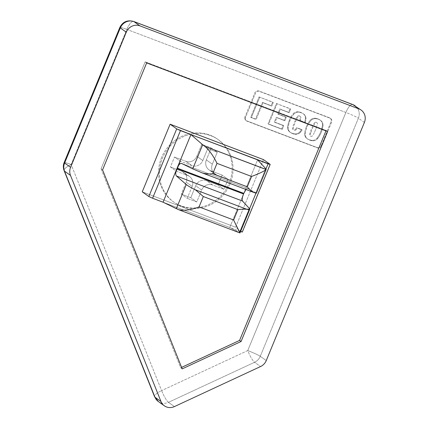 <?xml version="1.0" encoding="UTF-8"?>
<svg xmlns="http://www.w3.org/2000/svg" width="429" height="429" viewBox="0 0 429 429"><rect width="100%" height="100%" fill="white"/><g stroke="black" fill="none" stroke-linecap="round" stroke-linejoin="round"><path stroke-width="0.32" stroke-dasharray="2.15 1.61" d="M253.351 192.289L202.649 173.064M253.577 192.374C251.673 191.345 249.576 189.5 247.286 186.824M178.839 209.77L239.967 232.952L178.839 209.77M364.387 122.469L358.397 118.211A10.795 10.146 125.4 0 0 355.126 105.802A10.795 10.146 -54.6 0 1 358.397 118.211A10.795 0.874 22.4 0 0 345.881 112.473A10.795 3.566 110.8 0 1 352.702 104.51A10.795 3.566 -69.2 0 0 345.881 112.473L247.742 350.568A10.795 0.874 -157.6 0 1 260.264 356.311A10.795 10.146 -54.6 0 1 254.574 362.285A10.795 1.904 65.1 0 1 247.742 350.568L161.615 390.615L71.139 164.527L126.828 29.413L345.881 112.473A10.795 0.874 -157.6 0 1 358.397 118.211L260.264 356.311A10.795 0.874 22.4 0 0 247.742 350.568L345.881 112.473L126.828 29.413L71.139 164.527A10.795 0.874 22.4 0 0 64.152 162.543A10.795 0.874 -157.6 0 1 71.139 164.527L161.615 390.615L247.742 350.568A10.795 1.904 -114.9 0 0 254.574 362.285L260.564 366.543L254.574 362.285L168.447 402.327L254.574 362.285A10.795 10.146 125.4 0 0 260.264 356.311L358.397 118.211L364.387 122.469M245.978 120.49A3.239 3.046 -54.6 0 1 244.997 116.768A3.239 3.046 125.4 0 0 246.627 120.833L317.106 147.56A3.239 3.046 125.4 0 0 321.192 145.656L331.027 121.788A3.239 3.046 125.4 0 0 329.402 117.723L258.923 90.996A3.239 3.046 125.4 0 0 254.837 92.9L244.997 116.768L254.837 92.9A3.239 3.046 -54.6 0 1 258.923 90.996L329.998 118.147A3.239 3.046 -54.6 0 1 331.628 122.217L321.788 146.085A3.239 3.046 -54.6 0 1 317.701 147.984L247.222 121.262A3.239 3.046 -54.6 0 1 245.597 117.192L255.432 93.324A3.239 3.046 -54.6 0 1 259.524 91.425L329.998 118.147L258.923 90.996M161.551 157.572A38.315 36.025 125.4 0 0 180.813 205.7A38.315 36.025 125.4 0 0 229.172 183.215A38.315 36.025 125.4 0 0 209.915 135.087A38.315 36.025 125.4 0 0 161.551 157.572A38.315 36.025 -54.6 0 1 217.562 139.168A38.315 36.025 -54.6 0 1 229.172 183.215A38.315 36.025 -54.6 0 1 173.166 201.625A38.315 36.025 -54.6 0 1 161.551 157.572M196.831 156.301L201.748 144.364L207.738 148.622L202.815 160.553L196.831 156.301A8.634 8.119 -54.6 0 1 185.929 161.363L174.501 157.03L180.491 161.288L176.389 171.235L170.404 166.978L174.501 157.03L170.404 166.978L181.832 171.31A8.634 8.119 -54.6 0 1 186.17 182.153L181.252 194.09L187.242 198.348L192.16 186.411A8.634 8.119 125.4 0 0 187.822 175.568L176.389 171.235L180.491 161.288L191.919 165.621A8.634 8.119 125.4 0 0 202.815 160.553L207.738 148.622L217.262 152.231L212.339 164.168A8.634 8.119 125.4 0 0 216.683 175.011L210.693 170.753L222.12 175.086L218.023 185.033L206.596 180.7L212.58 184.958L224.013 189.291L218.023 185.033L224.013 189.291L228.11 179.343L222.12 175.086L228.11 179.343L216.683 175.011L228.11 179.343L224.013 189.291L212.58 184.958A8.634 8.119 125.4 0 0 201.684 190.026L196.766 201.957L187.242 198.348L196.766 201.957L190.776 197.699L181.252 194.09L190.776 197.699L195.694 185.768A8.634 8.119 -54.6 0 1 206.596 180.7L218.023 185.033L222.12 175.086L210.693 170.753A8.634 8.119 -54.6 0 1 206.354 159.91L212.339 164.168L217.262 152.231L211.272 147.973L206.354 159.91L211.272 147.973L217.262 152.231L207.738 148.622L201.748 144.364L211.272 147.973L201.748 144.364L196.831 156.301L202.815 160.553A8.634 8.119 -54.6 0 1 191.919 165.621L185.929 161.363A8.634 8.119 125.4 0 0 196.831 156.301M295.576 129.236A9.996 9.4 125.4 0 0 296.584 127.606L301.539 129.483A25.89 24.346 -54.6 0 1 300.027 131.687A6.178 5.808 -54.6 0 1 294.916 133.912A11.905 11.192 -54.6 0 1 289.736 131.95A6.178 5.808 -54.6 0 1 287.596 126.973A25.89 24.346 -54.6 0 1 289.409 120.158A25.89 24.346 -54.6 0 1 292.943 113.996A6.178 5.808 -54.6 0 1 298.053 111.771A11.905 11.192 -54.6 0 1 303.233 113.733A6.178 5.808 -54.6 0 1 305.373 118.704A25.89 24.346 -54.6 0 1 304.681 122.217L299.624 120.297A9.996 9.4 125.4 0 0 300.38 117.578A1.791 1.684 125.4 0 0 297.394 116.447A9.535 8.966 125.4 0 0 296.096 118.704A9.535 8.966 125.4 0 0 296.074 118.758A65.755 61.83 125.4 0 0 294.584 122.12A65.755 61.83 125.4 0 0 293.275 125.547A9.535 8.966 125.4 0 0 293.254 125.6A9.535 8.966 125.4 0 0 292.589 128.099A1.791 1.684 125.4 0 0 295.576 129.236A1.791 1.684 -54.6 0 1 293.264 129.596L292.664 129.172M320.275 120.195A6.178 5.808 -54.6 0 1 322.415 125.166A25.89 24.346 -54.6 0 1 317.069 138.149A6.178 5.808 -54.6 0 1 311.958 140.374A11.905 11.192 -54.6 0 1 306.778 138.411A6.178 5.808 -54.6 0 1 304.638 133.435A25.89 24.346 -54.6 0 1 306.451 126.619A25.89 24.346 -54.6 0 1 309.985 120.452A6.178 5.808 -54.6 0 1 315.095 118.232A11.905 11.192 -54.6 0 1 320.275 120.195L320.871 120.619A11.905 11.192 125.4 0 0 315.696 118.656A6.178 5.808 125.4 0 0 310.585 120.881A25.89 24.346 125.4 0 0 307.046 127.043A25.89 24.346 125.4 0 0 305.234 133.859A6.178 5.808 125.4 0 0 307.379 138.835A11.905 11.192 125.4 0 0 312.553 140.798A6.178 5.808 125.4 0 0 317.664 138.572A25.89 24.346 125.4 0 0 323.016 125.595A6.178 5.808 125.4 0 0 320.871 120.619A6.178 5.808 -54.6 0 1 323.016 125.595L322.415 125.166A6.178 5.808 125.4 0 0 320.275 120.195A11.905 11.192 125.4 0 0 320.2 120.141A11.905 11.192 125.4 0 0 315.095 118.232A6.178 5.808 125.4 0 0 309.985 120.452A25.89 24.346 125.4 0 0 306.451 126.619L307.046 127.043A25.89 24.346 -54.6 0 1 310.585 120.881L309.985 120.452L310.585 120.881A6.178 5.808 -54.6 0 1 315.696 118.656L315.095 118.232L315.696 118.656A11.905 11.192 -54.6 0 1 320.795 120.565A11.905 11.192 -54.6 0 1 320.871 120.619L320.275 120.195M317.422 124.04A1.791 1.684 125.4 0 0 314.43 122.908A9.535 8.966 125.4 0 0 313.138 125.166A9.535 8.966 125.4 0 0 313.116 125.22A65.755 61.83 125.4 0 0 311.626 128.582A65.755 61.83 125.4 0 0 310.317 132.009A9.535 8.966 125.4 0 0 310.296 132.062A9.535 8.966 125.4 0 0 309.631 134.561A1.791 1.684 125.4 0 0 312.618 135.698A9.535 8.966 125.4 0 0 313.937 133.381A65.755 61.83 125.4 0 0 316.736 126.593A9.535 8.966 125.4 0 0 317.422 124.04M276.421 103.496L290.042 108.66L288.545 112.28L279.762 108.945L277.719 113.905L285.666 116.919L284.266 120.313L276.319 117.305L274.378 122.013L283.161 125.343L281.671 128.963L268.055 123.799L276.421 103.496L277.021 103.92L268.656 124.222L282.271 129.386L283.762 125.767L274.978 122.437L276.919 117.728L284.867 120.742L286.266 117.342L278.319 114.328L280.362 109.374L289.146 112.704L290.637 109.084L276.421 103.496L268.055 123.799L281.671 128.963L283.161 125.343L274.378 122.013L276.319 117.305L284.266 120.313L285.666 116.919L277.719 113.905L279.762 108.945L288.545 112.28L290.042 108.66L290.637 109.084L289.146 112.704L279.762 108.945L280.362 109.374L278.319 114.328L277.719 113.905L286.266 117.342L285.666 116.919L286.266 117.342L284.867 120.742L276.319 117.305L276.919 117.728L274.978 122.437L274.378 122.013L283.762 125.767L283.161 125.343L283.762 125.767L282.271 129.386L268.656 124.222L268.055 123.799L268.656 124.222L277.021 103.92L276.421 103.496M313.738 125.59A9.535 8.966 -54.6 0 1 315.031 123.332M310.918 132.432A65.755 61.83 -54.6 0 1 312.226 129.006A65.755 61.83 -54.6 0 1 313.712 125.649M310.226 134.99A9.535 8.966 -54.6 0 1 310.891 132.491M259.068 96.916L272.683 102.075L271.192 105.695L262.425 102.37L255.55 119.058L250.702 117.219L259.068 96.916L259.668 97.34L251.297 117.643L256.145 119.482L263.025 102.799L271.788 106.124L273.278 102.504L259.068 96.916L250.702 117.219L255.55 119.058L262.425 102.37L271.192 105.695L272.683 102.075L273.278 102.504L271.788 106.124L262.425 102.37L263.025 102.799L256.145 119.482L251.297 117.643L250.702 117.219L251.297 117.643L259.668 97.34L259.068 96.916M314.43 122.908A1.791 1.684 -54.6 0 1 316.747 122.544L316.146 122.12M312.618 135.698A1.791 1.684 -54.6 0 1 310.306 136.057L309.706 135.634M316.736 126.593A65.755 61.83 -54.6 0 1 313.937 133.381M230.073 183.853A38.315 36.025 -54.6 0 1 181.708 206.338A38.315 36.025 -54.6 0 1 162.452 158.215A38.315 36.025 -54.6 0 1 210.811 135.725A38.315 36.025 -54.6 0 1 230.073 183.853A38.315 36.025 125.4 0 0 218.458 139.806A38.315 36.025 125.4 0 0 162.452 158.215A38.315 36.025 125.4 0 0 174.067 202.263A38.315 36.025 125.4 0 0 230.073 183.853M101.067 168.833L180.695 367.809L181.596 367.385L180.695 367.809L182.191 368.87L180.695 367.809L101.067 168.833L145.163 61.846L101.067 168.833L102.563 169.895L101.067 168.833M325.943 130.888L326.12 130.459L145.163 61.846L326.12 130.459L325.943 130.888M263.454 159.599L235.58 227.225L142.246 191.833L235.58 227.225L242.165 231.907L270.039 164.28L242.165 231.907L235.58 227.225L263.454 159.599M327.617 131.526L326.12 130.459L327.617 131.526M146.659 62.913L145.163 61.846L146.659 62.913M255.823 192.782L265.766 168.667L255.823 192.782L247.667 188.513L245.973 189.489L247.667 188.513L181.569 163.449L247.667 188.513L255.823 192.782L255.791 193.071M216.683 175.011A8.634 8.119 -54.6 0 1 214.956 174.094A8.634 8.119 -54.6 0 1 212.339 164.168L206.354 159.91A8.634 8.119 125.4 0 0 208.971 169.836A8.634 8.119 125.4 0 0 210.693 170.753L216.683 175.011M187.822 175.568A8.634 8.119 -54.6 0 1 189.543 176.485A8.634 8.119 -54.6 0 1 192.16 186.411L186.17 182.153A8.634 8.119 125.4 0 0 183.553 172.227A8.634 8.119 125.4 0 0 181.832 171.31L187.822 175.568L181.832 171.31L170.404 166.978L176.389 171.235L187.822 175.568M206.596 180.7A8.634 8.119 125.4 0 0 195.694 185.768L201.684 190.026A8.634 8.119 -54.6 0 1 212.58 184.958L206.596 180.7M266.253 360.564L260.264 356.311L266.253 360.564M119.841 27.429A10.795 0.874 -157.6 0 1 126.828 29.413A10.795 3.566 110.8 0 1 133.65 21.45A10.795 3.566 -69.2 0 0 126.828 29.413A10.795 0.874 22.4 0 0 119.841 27.429M240.54 231.585L163.063 202.209L229.73 227.488L239.967 232.952L229.73 227.488L243.543 193.983L229.73 227.488L240.54 231.585M174.431 406.585L168.447 402.327A10.795 1.904 65.1 0 1 161.615 390.615A10.795 3.142 -21.8 0 0 154.59 396.755A10.795 3.142 158.2 0 1 161.615 390.615A10.795 1.904 -114.9 0 0 168.447 402.327A10.795 10.146 -54.6 0 1 158.355 401.539A10.795 10.146 125.4 0 0 168.447 402.327L174.431 406.585M265.776 169.423L265.98 168.929M249.587 208.708L240.208 231.462L249.587 208.708M249.367 208.446L239.43 232.561L249.367 208.446M243.795 193.366L257.604 159.861L243.795 193.372M239.296 231.767L239.967 232.952M195.694 185.768L190.776 197.699L196.766 201.957L201.684 190.026L195.694 185.768M192.16 186.411L187.242 198.348L181.252 194.09L186.17 182.153L192.16 186.411M191.919 165.621L180.491 161.288L174.501 157.03L185.929 161.363L191.919 165.621M64.114 170.662A10.795 3.142 158.2 0 1 71.139 164.527A10.795 3.142 -21.8 0 0 64.114 170.662M296.176 129.66A1.791 1.684 -54.6 0 1 293.184 128.528A9.535 8.966 -54.6 0 1 293.854 126.029A9.535 8.966 -54.6 0 1 293.876 125.97A65.755 61.83 -54.6 0 1 295.184 122.544A65.755 61.83 -54.6 0 1 296.675 119.187A9.535 8.966 -54.6 0 1 296.696 119.128A9.535 8.966 -54.6 0 1 297.989 116.87A1.791 1.684 -54.6 0 1 300.981 118.002A9.996 9.4 -54.6 0 1 300.225 120.721L305.282 122.64A25.89 24.346 125.4 0 0 305.974 119.133A6.178 5.808 125.4 0 0 303.829 114.157A11.905 11.192 125.4 0 0 298.654 112.194A6.178 5.808 125.4 0 0 293.543 114.42A25.89 24.346 125.4 0 0 290.009 120.581A25.89 24.346 125.4 0 0 288.191 127.397A6.178 5.808 125.4 0 0 290.336 132.373A11.905 11.192 125.4 0 0 295.511 134.336A6.178 5.808 125.4 0 0 300.622 132.111A25.89 24.346 125.4 0 0 302.139 129.907L297.184 128.03A9.996 9.4 -54.6 0 1 296.176 129.66M317.069 138.149A25.89 24.346 125.4 0 0 322.415 125.166L323.016 125.595A25.89 24.346 -54.6 0 1 317.664 138.572L317.069 138.149L317.664 138.572A6.178 5.808 -54.6 0 1 312.553 140.798L311.958 140.374A6.178 5.808 125.4 0 0 317.069 138.149M306.778 138.411A11.905 11.192 125.4 0 0 306.853 138.465A11.905 11.192 125.4 0 0 311.958 140.374L312.553 140.798A11.905 11.192 -54.6 0 1 307.454 138.889A11.905 11.192 -54.6 0 1 307.379 138.835L306.778 138.411L307.379 138.835A6.178 5.808 -54.6 0 1 305.234 133.859L304.638 133.435A6.178 5.808 125.4 0 0 306.778 138.411M317.106 147.56L246.627 120.833L317.106 147.56A3.239 3.046 -54.6 0 0 321.192 145.656L321.788 146.085L331.628 122.217L331.027 121.788L321.192 145.656M330.046 118.066A3.239 3.046 -54.6 0 1 331.027 121.788M254.837 92.9L255.432 93.324L245.597 117.192L244.997 116.768M301.539 129.483L297.184 128.03L302.139 129.907A25.89 24.346 -54.6 0 1 300.622 132.111L300.027 131.687A25.89 24.346 125.4 0 0 301.539 129.483M294.916 133.912A6.178 5.808 125.4 0 0 300.027 131.687L300.622 132.111A6.178 5.808 -54.6 0 1 295.511 134.336L294.916 133.912L295.511 134.336A11.905 11.192 -54.6 0 1 290.412 132.427A11.905 11.192 -54.6 0 1 290.336 132.373L289.736 131.95A11.905 11.192 125.4 0 0 289.811 132.003A11.905 11.192 125.4 0 0 294.916 133.912M287.596 126.973A6.178 5.808 125.4 0 0 289.736 131.95L290.336 132.373A6.178 5.808 -54.6 0 1 288.191 127.397L287.596 126.973L288.191 127.397A25.89 24.346 -54.6 0 1 290.009 120.581A25.89 24.346 -54.6 0 1 293.543 114.42L292.943 113.996A25.89 24.346 125.4 0 0 289.409 120.158L290.009 120.581L289.409 120.158A25.89 24.346 125.4 0 0 287.596 126.973M298.053 111.771A6.178 5.808 125.4 0 0 292.943 113.996L293.543 114.42A6.178 5.808 -54.6 0 1 298.654 112.194L298.053 111.771L298.654 112.194A11.905 11.192 -54.6 0 1 303.759 114.103A11.905 11.192 -54.6 0 1 303.829 114.157L303.233 113.733A11.905 11.192 125.4 0 0 303.158 113.68A11.905 11.192 125.4 0 0 298.053 111.771M305.373 118.704A6.178 5.808 125.4 0 0 303.233 113.733L303.829 114.157A6.178 5.808 -54.6 0 1 305.974 119.133L305.373 118.704L305.974 119.133A25.89 24.346 -54.6 0 1 305.282 122.64L304.681 122.217A25.89 24.346 125.4 0 0 305.373 118.704M299.624 120.297L305.282 122.64L299.624 120.297M297.394 116.447A1.791 1.684 -54.6 0 1 299.705 116.082L299.104 115.658M305.234 133.859A25.89 24.346 -54.6 0 1 307.046 127.043L306.451 126.619A25.89 24.346 125.4 0 0 304.638 133.435L305.234 133.859M217.562 139.168L216.661 138.529M214.956 174.094L208.971 169.836M189.543 176.485L183.553 172.227M306.853 138.465L307.454 138.889M320.2 120.141L320.795 120.565M289.811 132.003L290.412 132.427M303.158 113.68L303.759 114.103M181.494 163.417L248.959 189.001M173.166 201.625L172.27 200.981"/><path stroke-width="0.64" d="M178.839 209.77L239.967 232.952L233.612 219.997L199.051 206.896C191.42 209.888 184.679 210.848 178.839 209.77C184.679 210.848 191.42 209.888 199.051 206.896L203.325 196.53L195.329 189.768C190.943 187.65 187.923 185.902 186.272 184.524L176.335 208.639L178.839 209.77L163.063 202.209L152.585 198.236L180.459 130.609L176.705 128.888L170.12 124.206L263.454 159.599L170.12 124.206L142.246 191.833L170.12 124.206L176.705 128.888L148.831 196.514L176.705 128.888L190.937 134.583L177.123 168.093C178.668 164.709 180.148 163.165 181.569 163.449L192.728 168.854L202.67 144.739L190.937 134.583L202.67 144.739L192.728 168.854L202.279 172.919C205.684 173.906 209.164 174.174 212.725 173.718C209.164 174.174 205.684 173.906 202.279 172.919L192.728 168.854L181.494 163.417M265.766 168.667L257.604 159.861L265.766 168.667L266.098 169.546C264.146 171.235 259.298 173.541 251.56 176.458L247.286 186.824L212.725 173.718L216.999 163.352C213.551 156.194 209.54 150.531 204.971 146.369L202.67 144.739M256.381 193.157L266.141 169.476L204.971 146.369C209.54 150.531 213.551 156.194 216.999 163.352L212.725 173.718L247.286 186.824C249.576 189.5 251.673 191.345 253.577 192.374L202.279 172.919M202.649 173.064L253.351 192.289M358.966 108.912A10.795 10.146 -54.6 0 1 361.116 110.06A10.795 10.146 -54.6 0 1 364.387 122.469L266.253 360.564L364.387 122.469A10.795 10.146 125.4 0 0 358.966 108.912L139.908 25.853A10.795 10.146 125.4 0 0 126.287 32.186L70.597 167.299A10.795 10.146 125.4 0 0 70.485 175.391L160.966 401.48A10.795 10.146 125.4 0 0 174.431 406.585L260.564 366.543A10.795 10.146 125.4 0 0 266.253 360.564A10.795 10.146 -54.6 0 1 260.564 366.543L174.431 406.585A10.795 10.146 -54.6 0 1 164.345 405.796A10.795 10.146 -54.6 0 1 160.966 401.48L70.485 175.391L64.5 171.133L154.976 397.222L160.966 401.48L154.976 397.222L64.5 171.133A10.795 3.142 158.2 0 1 64.114 170.662A10.795 3.142 -21.8 0 0 64.5 171.133A10.795 10.146 -54.6 0 1 64.607 163.041L120.297 27.928A10.795 0.874 -157.6 0 1 119.841 27.429A10.795 0.874 22.4 0 0 120.297 27.928L64.607 163.041L70.597 167.299L126.287 32.186L120.297 27.928L126.287 32.186A10.795 10.146 -54.6 0 1 139.908 25.853L133.918 21.595L352.976 104.655L358.966 108.912L352.976 104.655A10.795 10.146 -54.6 0 1 355.126 105.802A10.795 10.146 125.4 0 0 352.976 104.655A10.795 3.566 -69.2 0 0 352.702 104.51A10.795 3.566 110.8 0 1 352.976 104.655L133.918 21.595A10.795 10.146 125.4 0 0 120.297 27.928A10.795 10.146 -54.6 0 1 133.918 21.595A10.795 3.566 -69.2 0 0 133.65 21.45A10.795 3.566 110.8 0 1 133.918 21.595L139.908 25.853L358.966 108.912M181.596 367.385L239.575 340.428L325.943 130.888L239.575 340.428L181.596 367.385M182.191 368.87L241.077 341.495L239.575 340.428L241.077 341.495L327.617 131.526L146.659 62.913L102.563 169.895L182.191 368.87L102.563 169.895L146.659 62.913L327.617 131.526L241.077 341.495L182.191 368.87M142.246 191.833L148.831 196.514L152.585 198.236L148.831 196.514L142.246 191.833M255.791 193.071L253.577 192.374C256.252 193.275 257.003 193.409 255.823 192.782M361.116 110.06L352.702 104.51L133.65 21.45C127.354 19.772 122.748 21.761 119.841 27.429L64.152 162.543A10.795 0.874 22.4 0 0 64.607 163.041A10.795 0.874 -157.6 0 1 64.152 162.543C63.084 165.213 63.068 167.921 64.114 170.662L154.59 396.755A10.795 3.142 -21.8 0 0 154.976 397.222A10.795 3.142 158.2 0 1 154.59 396.755L158.355 401.539A10.795 10.146 -54.6 0 1 154.976 397.222A10.795 10.146 125.4 0 0 158.355 401.539L164.345 405.796M242.165 231.907L240.54 231.585L242.305 232.057L270.179 164.43L268.082 163.835L265.776 169.423M265.98 168.929L268.082 163.835L190.937 134.583L270.179 164.43M256.011 193.125L249.587 208.708L256.011 193.125M181.569 163.449C180.148 163.165 178.668 164.709 177.123 168.093L243.795 193.372L245.973 189.489L243.795 193.366L177.123 168.093L190.937 134.583L180.459 130.609L152.585 198.236L163.063 202.209L176.877 168.699L243.543 193.978L176.877 168.699C175.568 172.238 175.407 174.662 176.405 175.976L242.508 201.04C241.854 199.855 242.203 197.501 243.543 193.978C242.203 197.501 241.854 199.855 242.508 201.04L249.367 208.446L242.508 201.04L176.405 175.976C175.407 174.662 175.568 172.238 176.877 168.699L163.063 202.209L176.335 208.639L186.272 184.524L176.405 175.976L186.272 184.524C187.923 185.902 190.943 187.65 195.329 189.768L246.632 209.223C244.374 209.052 241.463 209.191 237.886 209.636L233.612 219.997L239.296 231.767M249.764 209.148L246.632 209.223C249.431 209.824 250.343 209.567 249.367 208.446M70.485 175.391A10.795 10.146 -54.6 0 1 70.597 167.299L64.607 163.041A10.795 10.146 125.4 0 0 64.5 171.133L70.485 175.391M247.286 186.824L251.56 176.458L216.999 163.352L251.56 176.458C259.298 173.541 264.146 171.235 266.098 169.546L204.971 146.369M270.039 164.28L263.454 159.599L270.039 164.28M246.632 209.223L195.329 189.768L203.325 196.53L237.886 209.636C241.463 209.191 244.374 209.052 246.632 209.223M237.886 209.636L203.325 196.53L199.051 206.896L233.612 219.997L237.886 209.636M239.983 232.936L249.748 209.255"/></g></svg>
